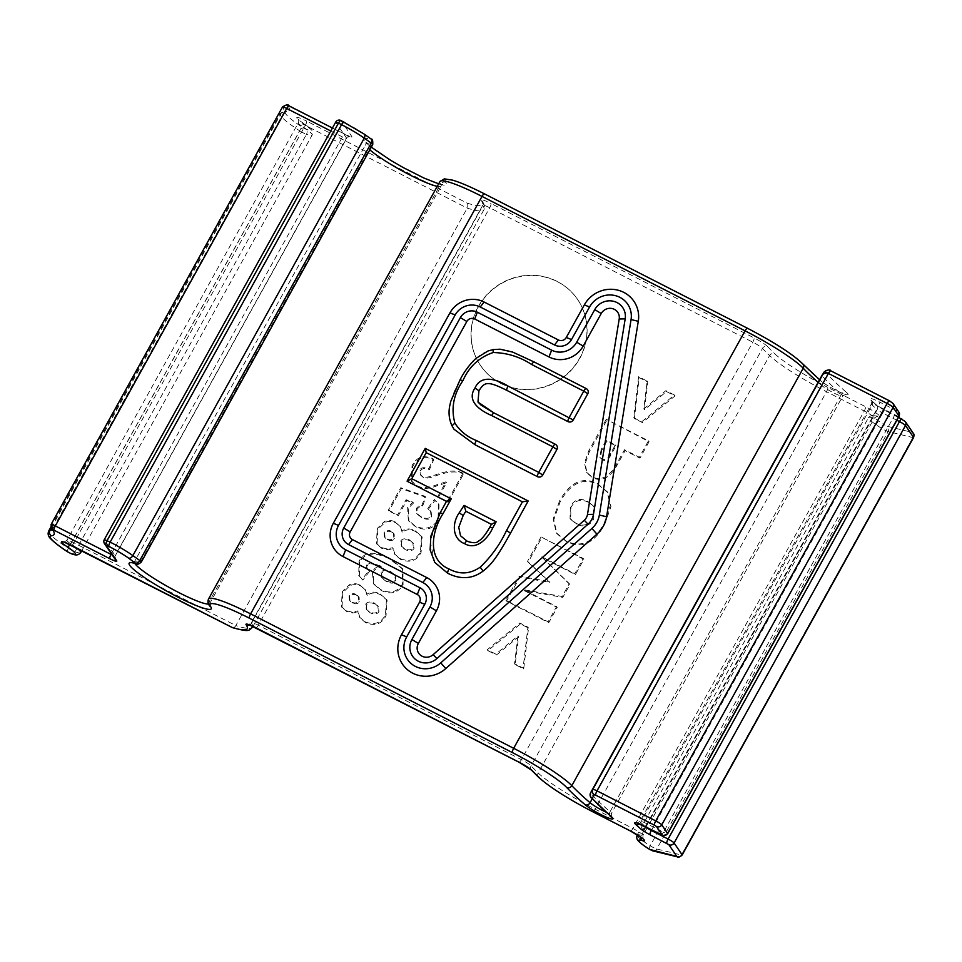 <?xml version="1.0" encoding="UTF-8"?>
<svg xmlns="http://www.w3.org/2000/svg" width="962" height="962" viewBox="0 0 962 962"><rect width="100%" height="100%" fill="white"/><g stroke="black" fill="none" stroke-linecap="round" stroke-linejoin="round"><path stroke-width="0.72" stroke-dasharray="4.81 3.61" d="M467.147 541.197C474.951 545.815 482.551 541.137 489.947 527.188L491.39 524.314M407.142 481.265L425.324 448.448L528.294 501.07M434.764 562.397L430.134 541.101L440.211 512.95L446.488 501.37M493.987 412.975L555.399 444.36M451.996 425.769C446.296 414.887 449.001 399.615 460.113 379.942C469.961 361.736 481 351.647 493.241 349.699C503.102 348.292 509.896 349.723 534.235 362.061L586.279 388.648M913.551 437.554A5.868 0.77 29 0 1 912.89 437.566L888.191 431.553A5.868 0.77 29 0 1 881.577 428.33A25.445 3.319 29 0 1 868.566 417.556A25.445 3.319 29 0 1 872.738 417.881A9.788 1.275 -151 0 0 874.35 418.001A9.788 1.275 -151 0 0 864.249 410.99L826.526 391.714A58.706 7.66 29 0 1 769.576 355.543A346.38 45.214 29 0 1 762.481 348.412A9.788 1.275 -151 0 0 752.789 342.183L489.718 207.756A9.788 1.275 -151 0 0 482.708 205.291A9.788 1.275 -151 0 0 482.828 205.712A91.979 12.001 29 0 1 483.934 209.764A91.979 12.001 29 0 1 467.243 208.117L305.315 125.373A3.908 0.974 117.1 0 0 306.589 121.08L467.195 203.15L467.243 208.117L235.846 625.565A91.979 12.001 -151 0 0 252.537 627.224M330.784 130.988L342.424 136.929A5.868 0.77 -151 0 0 346.633 138.42A5.868 0.77 -151 0 0 346.56 138.155L335.762 122.27A3.908 3.752 145.8 0 1 341.017 120.611L351.815 136.496A9.788 1.275 29 0 1 344.925 134.452L287.975 105.784A101.768 13.288 29 0 1 286.52 111.556A44.06 5.748 -151 0 0 303.439 127.958L305.796 129.173A21.525 2.814 -151 0 0 302.128 122.366A13.696 1.792 29 0 1 296.969 117.472A13.696 1.792 29 0 1 306.589 121.08M232.034 627.392C233.273 628.174 234.536 627.561 235.846 625.565L73.918 542.833A3.908 0.974 -62.9 0 1 71.657 545.442M104.497 543.65A3.908 3.752 145.8 0 1 104.365 539.73L115.163 555.615A3.908 3.752 -34.2 0 0 115.308 559.535L115.236 555.868A5.868 0.77 29 0 1 112.181 554.954M104.317 539.562L335.762 122.27M400.228 526.262L402.344 532.082C406.373 529.232 410.846 529.088 415.764 531.661L422.138 537.073L421.103 552.404C416.859 560.882 409.992 563.203 400.505 559.379L395.105 554.749L393.181 548.617L387.902 549.855L381.854 548.448L377.056 544.348L377.838 529.365L385.016 522.438C388.744 520.923 392.376 521.067 395.923 522.883L400.841 527.176L395.31 521.969C391.762 520.165 388.119 520.009 384.391 521.536L377.224 528.451L376.443 543.446L381.241 547.534L387.289 548.953L392.556 547.715L394.48 553.847L399.879 558.477C409.379 562.301 416.245 559.968 420.478 551.503L421.524 536.159L415.151 530.747C410.233 528.186 405.76 528.33 401.731 531.18L400.228 526.262M462.962 473.184C456.854 469.889 447.739 470.43 435.582 474.807C428.294 477.405 423.917 477.922 422.414 476.358L420.274 474.519L419.961 469.973C421.055 467.412 424.001 467.003 428.836 468.734L433.128 458.826C423.665 454.617 416.642 456.878 412.061 465.608L411.243 480.772L416.811 485.545C421.392 488.371 427.982 488.143 436.58 484.848L445.899 481.854L437.746 496.56L447.294 501.43L462.962 473.184L463.576 474.086L447.919 502.344L438.371 497.462L446.512 482.768L437.193 485.762C428.595 489.045 422.005 489.273 417.424 486.447L411.868 481.685L412.674 466.522C417.267 457.78 424.278 455.519 433.742 459.728L429.449 469.648C424.627 467.905 421.669 468.326 420.586 470.875L420.887 475.432L423.039 477.26C424.531 478.835 428.92 478.318 436.195 475.709C448.352 471.332 457.479 470.791 463.576 474.086M388.347 510.088L397.691 514.862L406.084 499.711L412.878 502.128L407.623 507.359L408.285 520.202L414.778 525.685C424.422 530.459 432.203 528.475 438.095 519.733L438.383 503.799L434.355 499.482L427.765 508.381L430.555 511.026L430.988 516.005C429.425 518.819 426.13 519.071 421.079 516.75L416.678 513.323L416.438 508.297L418.759 506.084L422.065 505.098L425.108 496.332L400.745 487.71L388.347 510.088L388.961 510.99L401.37 488.612L425.721 497.234L422.691 506.012L419.384 506.986L417.051 509.211L417.304 514.237L421.705 517.664C426.743 519.973 430.038 519.72 431.601 516.907L431.168 511.94L428.379 509.283L434.968 500.396L438.997 504.713L438.708 520.646C432.816 529.389 425.048 531.373 415.392 526.599L408.898 521.115L408.249 508.273L413.492 503.042L406.698 500.613L398.304 515.764L388.961 510.99M368.855 570.55L366.474 568.289L366.245 564.91L371.091 562.83L380.736 566.029C376.755 566.654 373.965 568.482 372.342 571.488L373.4 583.501L380.627 589.562C390.031 594.047 397.318 592.195 402.465 584.006L402.356 568.494L389.117 558.056C373.99 550.709 363.949 551.803 359.006 561.327L358.73 575.384L362.229 579.208L368.855 570.55L369.468 571.452L362.842 580.122L359.343 576.286L359.62 562.229C364.574 552.705 374.615 551.623 389.73 558.97L402.97 569.408L403.078 584.908C397.931 593.097 390.656 594.949 381.241 590.464L374.014 584.415L372.955 572.402C374.579 569.384 377.381 567.568 381.349 566.943L371.705 563.744L366.859 565.824L367.087 569.191L369.468 571.452M365.187 589.478L367.304 595.286C371.332 592.436 375.805 592.303 380.724 594.865L387.097 600.276L386.063 615.62C381.83 624.085 374.964 626.418 365.464 622.594L360.065 617.953L358.141 611.832L352.874 613.059L346.825 611.652L342.027 607.551L342.809 592.568L349.976 585.654C353.703 584.126 357.335 584.271 360.882 586.086L365.8 590.379L360.269 585.185C356.722 583.369 353.09 583.225 349.362 584.74L342.183 591.666L341.414 606.649L346.212 610.738L352.248 612.157L357.527 610.918L359.451 617.051L364.851 621.68C374.338 625.504 381.205 623.184 385.449 614.706L386.483 599.374L380.11 593.963C375.192 591.389 370.719 591.534 366.69 594.384L365.187 589.478M541.053 536.904L527.525 561.291L549.266 581.589L519.264 576.19L505.94 600.24L548.136 621.813L556.589 606.565L523.629 589.718L562.169 596.488L569.288 583.645L541.859 556.83L574.819 573.677L583.249 558.465L541.053 536.904L583.862 559.367L575.432 574.579L542.472 557.732L569.901 584.559L562.794 597.39L524.242 590.632L557.202 607.467L548.749 622.715L506.553 601.154L519.889 577.104L549.879 582.491L528.138 562.205L541.666 537.806M559.547 500.913L553.174 518.963L556.349 532.84L565.957 540.848C580.735 548.28 593.422 542.544 604.004 523.641L610.365 505.579L607.19 491.702L597.618 483.73C582.804 476.274 570.117 482.01 559.547 500.913M606.252 419.264L588.648 451.022L584.475 462.987L586.555 472.258L591.931 476.803C600.985 481.108 609.03 477.176 616.029 465.007L624.518 449.699L639.345 457.275L648.46 440.824L606.252 419.264L649.073 441.738L639.958 458.177L625.132 450.601L616.654 465.921C609.643 478.09 601.611 482.01 592.544 477.705L587.169 473.16L585.1 463.888L589.273 451.924L606.878 420.166M641.798 421.705L674.422 395.021L665.896 390.656L643.818 408.874L647.173 381.096L638.588 376.707L633.754 417.592L642.412 422.607L634.367 418.506L639.201 377.609L647.799 381.998L644.432 409.776L666.51 391.57L675.035 395.923L642.412 422.607M517.953 635.918L514.562 663.684L523.087 668.037L527.91 627.152L519.877 623.039L487.241 649.723L495.839 654.112L517.953 635.918L518.578 636.832L496.452 655.026L487.866 650.637L520.49 623.941L528.535 628.054L523.701 668.939L515.175 664.586L518.578 636.832M557.19 281.433A58.706 56.349 -34.2 0 0 486.568 295.021A58.706 56.349 -34.2 0 0 480.435 365.356A58.706 56.349 -34.2 0 0 560.666 378.944A58.706 56.349 -34.2 0 0 577.525 299.326A58.706 56.349 -34.2 0 0 557.19 281.433M557.347 281.662A58.706 56.349 145.8 0 1 577.681 299.555A58.706 56.349 145.8 0 1 560.822 379.172A58.706 56.349 145.8 0 1 480.579 365.584A58.706 56.349 145.8 0 1 486.724 295.25A58.706 56.349 145.8 0 1 557.347 281.662M391.702 532.094C388.576 530.675 386.267 531.132 384.74 533.465L385.04 537.722L387.566 539.838C390.656 541.197 392.917 540.788 394.36 538.588L394.192 534.163L391.089 531.192L393.578 533.249L393.747 537.674C392.304 539.874 390.031 540.295 386.952 538.924L384.415 536.808L384.127 532.551C385.642 530.218 387.963 529.761 391.089 531.192M410.149 540.836C405.916 539.045 402.982 539.417 401.358 541.955L401.948 546.909L405.23 549.639C409.367 551.358 412.301 550.985 414.021 548.532L413.419 543.554L409.535 539.935L412.794 542.652L413.407 547.618C411.676 550.072 408.754 550.444 404.605 548.737L401.334 545.995L400.733 541.041C402.369 538.504 405.303 538.143 409.535 539.935M392.556 547.715L393.181 548.617M401.731 531.18L402.344 532.082M428.836 468.734L429.449 469.648M433.128 458.826L433.742 459.728M436.58 484.848L437.193 485.762M445.899 481.854L446.512 482.768M437.746 496.56L438.371 497.462M447.294 501.43L447.919 502.344M397.691 514.862L398.304 515.764M406.084 499.711L406.698 500.613M412.878 502.128L413.492 503.042M434.355 499.482L434.968 500.396M427.765 508.381L428.379 509.283M418.759 506.084L419.384 506.986M422.065 505.098L422.691 506.012M425.108 496.332L425.721 497.234M400.745 487.71L401.37 488.612M391.245 572.414C386.544 570.31 383.357 570.658 381.698 573.46L382.154 578.222L386.52 581.685C391.306 583.85 394.432 583.597 395.911 580.928L395.382 575.769L390.632 571.512L394.769 574.867L395.286 580.026C393.807 582.683 390.68 582.936 385.906 580.783L381.541 577.32L381.084 572.546C382.744 569.745 385.918 569.396 390.632 571.512M380.736 566.029L381.349 566.943M362.229 579.208L362.842 580.122M356.661 595.298C353.547 593.879 351.226 594.336 349.711 596.668L350 600.925L352.537 603.042C355.615 604.401 357.876 603.992 359.319 601.791L359.151 597.366L356.048 594.396L358.537 596.464L358.706 600.889C357.263 603.078 355.002 603.499 351.912 602.128L349.386 600.023L349.086 595.767C350.613 593.434 352.934 592.977 356.048 594.396M375.12 604.052C370.887 602.248 367.953 602.621 366.318 605.158L366.919 610.112L370.19 612.842C374.326 614.562 377.26 614.189 378.992 611.736L378.379 606.769L374.495 603.138L377.765 605.856L378.367 610.834C376.647 613.287 373.713 613.66 369.576 611.94L366.294 609.211L365.704 604.256C367.328 601.719 370.262 601.346 374.495 603.138M357.527 610.918L358.141 611.832M366.69 594.384L367.304 595.286M527.525 561.291L528.138 562.205M549.266 581.589L549.879 582.491M519.264 576.19L519.889 577.104M505.94 600.24L506.553 601.154M548.136 621.813L548.749 622.715M556.589 606.565L557.202 607.467M523.629 589.718L524.242 590.632M562.169 596.488L562.794 597.39M569.288 583.645L569.901 584.559M541.859 556.83L542.472 557.732M574.819 573.677L575.432 574.579M583.249 558.465L583.862 559.367M588.431 502.32C580.868 498.593 575.048 500.276 570.971 507.347L570.646 519.36L576.382 524.062C583.898 527.753 589.682 526.058 593.734 518.987L594.095 506.962L587.818 501.406L593.482 506.048L593.121 518.073C589.069 525.156 583.273 526.851 575.769 523.16L570.033 518.458L570.358 506.445C574.422 499.362 580.242 497.691 587.818 501.406M566.582 541.75L556.974 533.742L553.799 519.865L560.161 501.827C570.731 482.912 583.429 477.188 598.232 484.632L607.804 492.616L610.99 506.493L604.617 524.543C594.035 543.446 581.361 549.182 566.582 541.75L565.957 540.848M601.827 450.264L600.324 457.948L602.452 459.68C605.483 461.64 608.309 460.052 610.93 454.918L615.933 445.899L606.83 441.245L601.827 450.264L601.214 449.362L606.204 440.343L615.307 444.997L610.317 454.004C607.695 459.139 604.857 460.726 601.839 458.766L599.711 457.034L601.214 449.362M615.307 444.997L615.933 445.899M606.204 440.343L606.83 441.245M624.518 449.699L625.132 450.601M639.345 457.275L639.958 458.177M648.46 440.824L649.073 441.738M674.422 395.021L675.035 395.923M665.896 390.656L666.51 391.57M643.818 408.874L644.432 409.776M647.173 381.096L647.799 381.998M638.588 376.707L639.201 377.609M633.754 417.592L634.367 418.506M514.562 663.684L515.175 664.586M523.087 668.037L523.701 668.939M527.91 627.152L528.535 628.054M519.877 623.039L520.49 623.941M487.241 649.723L487.866 650.637M495.839 654.112L496.452 655.026M77.02 548.22A25.445 3.319 -151 0 0 70.743 543.758A9.788 1.275 29 0 1 66.907 540.355A9.788 1.275 29 0 1 73.918 542.833L305.315 125.373A9.788 1.275 -151 0 0 298.304 122.908A9.788 1.275 -151 0 0 302.14 126.299A3.908 1.9 -56.8 0 0 302.393 122.487A3.908 1.9 -56.8 0 0 302.128 122.366M70.118 544.708A3.908 1.9 123.2 0 0 70.743 543.758L302.14 126.299A25.445 3.319 29 0 1 312.109 135.137A25.445 3.319 29 0 1 306.469 134.343A3.908 3.066 109.4 0 0 305.796 129.173M48.665 531.072A47.968 6.265 -151 0 0 68.35 548.304A6.025 0.782 -151 0 0 75.072 551.791L306.469 134.343A6.025 0.782 29 0 1 299.747 130.856A3.908 1.816 122.9 0 1 303.439 127.958M67.833 551.899A3.908 1.816 -57.1 0 1 68.35 548.304L299.747 130.856A47.968 6.265 29 0 1 280.062 113.612A47.968 6.265 29 0 1 281.325 113.011A3.908 3.812 -96.1 0 1 286.52 111.556M51.118 528.306L281.325 113.011A97.847 12.771 -151 0 0 283.898 111.76A97.847 12.771 -151 0 0 282.72 107.455A3.908 3.752 145.8 0 1 287.975 105.784M51.118 524.422A5.868 0.77 -151 0 0 51.178 524.699L282.575 107.239A3.908 3.752 145.8 0 1 287.83 105.579M51.287 528.583A3.908 3.752 -34.2 0 1 51.178 524.699L282.575 107.239A5.868 0.77 29 0 1 282.515 106.974M111.376 553.763L342.424 136.929A3.908 0.974 -62.9 0 1 344.817 134.355A3.908 0.974 -62.9 0 1 344.925 134.452M332.431 128.03L349.964 136.556C349.627 136.039 348.521 136.652 346.633 138.42L115.236 555.868A5.868 0.77 29 0 0 115.163 555.615L346.56 138.155A3.908 3.752 145.8 0 1 351.815 136.496M364.129 134.067A3.908 2.525 -54.6 0 0 363.744 133.862A25.445 3.319 -151 0 0 344.059 122.162L341.017 120.611M371.055 138.985A3.908 2.525 -54.6 0 0 370.671 138.781L363.744 133.862M372.727 144.577A5.868 0.77 29 0 1 371.897 144.54A3.908 3.391 105.8 0 0 370.911 139.274L370.671 138.781M437.265 186.351A43.049 5.616 -151 0 0 441.137 186.051A43.049 5.616 -151 0 0 440.62 184.151A3.908 3.752 145.8 0 1 445.875 182.479A46.97 6.133 29 0 1 397.21 164.213A46.97 6.133 29 0 1 370.911 139.274M134.812 563.443A43.049 5.616 29 0 1 134.427 561.76A43.049 5.616 29 0 1 140.5 562L371.897 144.54A43.049 5.616 -151 0 0 365.825 144.3A43.049 5.616 -151 0 0 369.817 149.819M802.801 363.937A3.908 3.583 -43.4 0 0 801.839 363.239A54.798 7.155 -151 0 0 747.57 328.355L484.499 193.927A54.798 7.155 -151 0 0 445.875 182.479M208.513 599.025A58.706 7.66 -151 0 0 209.223 601.599L440.62 184.151A58.706 7.66 29 0 1 439.911 181.565M818.097 382.371A297.462 38.829 -151 0 0 821.464 385.293A3.908 3.271 -49.4 0 0 820.995 380.952A3.908 3.271 -49.4 0 0 820.321 380.531A301.371 39.334 29 0 1 801.839 363.239M592.267 798.773L821.464 385.293A12.951 1.696 -151 0 0 833.838 392.965A12.951 1.696 -151 0 0 842.784 396.067A12.951 1.696 -151 0 0 841.437 394.288A3.908 3.271 130.6 0 1 846.344 392.243A16.859 2.201 29 0 1 840.367 392.412A16.859 2.201 29 0 1 820.321 380.531M821.957 375.42A5.868 0.77 29 0 0 822.149 375.817L590.752 793.277A271.561 35.45 -151 0 0 610.04 811.736L841.437 394.288A271.561 35.45 29 0 1 822.149 375.817A3.908 3.644 138.5 0 1 827.332 374.05A267.652 34.933 -151 0 0 846.344 392.243M822.113 375.168A3.908 3.884 -147.2 0 1 827.26 373.917L827.332 374.05M824.338 371.717A3.908 3.884 -147.2 0 1 829.509 370.442L827.26 373.917M893.025 403.499A3.908 3.752 -34.2 0 0 891.642 402.272L829.509 370.442M898.857 412.085A3.908 3.752 -34.2 0 0 897.51 410.894L891.642 402.272M899.061 416.281A5.868 0.77 29 0 1 894.864 414.79A3.908 0.974 117.1 0 0 896.127 410.485L897.51 410.894M644.744 826.442A3.908 0.974 -62.9 0 0 647.017 823.833L878.414 406.373A9.788 1.275 -151 0 0 871.404 403.908A9.788 1.275 -151 0 0 872.101 404.978A222.643 29.064 -151 0 0 877.212 409.584L645.827 827.019A222.643 29.064 29 0 1 640.704 822.426A9.788 1.275 29 0 1 639.995 821.356A9.788 1.275 29 0 1 647.017 823.833L663.467 832.238L894.864 414.79L878.414 406.373A3.908 0.974 117.1 0 0 879.677 402.08L896.127 410.485M639.297 823.953A3.908 3.427 132.9 0 0 640.704 822.426L872.101 404.978A3.908 3.427 -47.1 0 0 870.838 400.108A13.696 1.792 29 0 1 879.677 402.08M905.374 421.657A3.908 3.752 -34.2 0 0 903.991 420.418L885.22 410.533A3.908 0.974 -62.9 0 0 885.124 410.449A3.908 0.974 -62.9 0 0 882.719 413.023A5.868 0.77 -151 0 1 877.212 409.584A3.908 3.319 -48.9 0 0 876.045 404.798A226.551 29.569 29 0 1 870.838 400.108M885.22 410.533A9.788 1.275 29 0 1 876.045 404.798M651.599 829.978L882.719 413.023L896.861 420.25M913.335 433.369A3.908 3.752 -34.2 0 0 911.988 432.178L903.991 420.418M637.169 835.016A25.445 3.319 -151 0 0 650.18 845.778A5.868 0.77 -151 0 0 656.793 849.001L681.493 855.026L912.89 437.566A3.908 3.499 103.7 0 0 911.784 432.275L911.988 432.178M652.933 850.913A3.908 3.499 -76.3 0 0 656.793 849.001L888.191 431.553A3.908 3.499 103.7 0 0 887.084 426.25L911.784 432.275M649.398 849.218A3.908 1.347 -58.2 0 1 650.18 845.778L881.577 428.33A3.908 1.347 121.8 0 1 884.884 425.18L887.084 426.25M252.741 626.25A91.979 12.001 -151 0 0 251.431 623.172A9.788 1.275 29 0 1 251.31 622.739A9.788 1.275 29 0 1 258.321 625.216L521.392 759.631A9.788 1.275 29 0 1 531.084 765.86A346.38 45.214 -151 0 0 538.179 772.991A58.706 7.66 -151 0 0 595.129 809.162L632.852 828.438A9.788 1.275 29 0 1 642.953 835.449A9.788 1.275 29 0 1 641.341 835.329L872.738 417.881A3.908 3.295 -72.9 0 1 876.671 415.981A3.908 3.295 -72.9 0 1 877.404 416.33A21.525 2.814 -151 0 0 884.884 425.18M630.447 831.012A3.908 0.974 -62.9 0 0 632.852 828.438L864.249 410.99A3.908 0.974 117.1 0 0 865.511 406.685A13.696 1.792 29 0 1 877.837 414.285A13.696 1.792 29 0 1 877.404 416.33M592.857 811.772A3.908 0.974 -62.9 0 0 595.129 809.162L826.526 391.714A3.908 0.974 117.1 0 0 827.789 387.409L865.511 406.685M538.648 777.32A3.908 3.475 -46.2 0 1 538.179 772.991L769.576 355.543A3.908 3.475 133.8 0 1 774.638 353.643A54.798 7.155 -151 0 0 827.789 387.409M531.493 770.141A3.908 3.583 -43.4 0 1 531.084 765.86L762.481 348.412A3.908 3.583 136.6 0 1 767.616 346.609A342.472 44.697 -151 0 0 774.638 353.643M519.119 762.241A3.908 0.974 -62.9 0 0 521.392 759.631L752.789 342.183A3.908 0.974 117.1 0 0 754.052 337.878A13.696 1.792 29 0 1 767.616 346.609M256.06 627.813A3.908 0.974 -62.9 0 0 258.321 625.216L489.718 207.756A3.908 0.974 117.1 0 0 490.981 203.463L754.052 337.878M249.495 624.915A3.908 3.752 145.8 0 0 251.431 623.172L482.828 205.712A3.908 3.752 -34.2 0 0 481.325 200.601A13.696 1.792 29 0 1 490.981 203.463M467.195 203.15A88.059 11.496 -151 0 0 481.325 200.601M661.207 834.848A3.908 0.974 -62.9 0 0 663.467 832.238A5.868 0.77 -151 0 0 667.676 833.717M590.56 792.868A5.868 0.77 -151 0 0 590.752 793.277A3.908 3.644 -41.5 0 0 591.077 797.45M610.521 816.065A3.908 3.271 -49.4 0 1 610.04 811.736A12.951 1.696 29 0 1 611.375 813.515A12.951 1.696 29 0 1 605.94 812.084M209.367 605.531A3.908 3.752 -34.2 0 1 209.223 601.599A43.049 5.616 29 0 1 209.74 603.499A43.049 5.616 29 0 1 208.513 604.052M136.568 563.888A3.908 3.391 -74.2 0 0 140.5 562A5.868 0.77 -151 0 0 141.33 562.024M637.301 834.872A25.445 3.319 -151 0 1 641.341 835.329A3.908 3.295 107.1 0 0 640.788 837.18M682.154 855.014A5.868 0.77 -151 0 1 681.493 855.026A3.908 3.499 -76.3 0 1 677.585 856.914M52.249 530.303L52.501 529.22A97.847 12.771 29 0 0 51.323 524.903A3.908 3.752 -34.2 0 0 51.395 528.727M50.733 527.332L280.062 113.612L284.692 110.979L52.501 529.22A97.847 12.771 29 0 1 52.032 529.761M80.712 552.597A25.445 3.319 -151 0 1 75.072 551.791A3.908 3.066 -70.6 0 1 71.26 553.727M384.127 532.551L384.74 533.465M386.952 538.924L387.566 539.838M393.747 537.674L394.36 538.588M400.733 541.041L401.358 541.955M404.605 548.737L405.23 549.639M413.407 547.618L414.021 548.532M395.31 521.969L395.923 522.883M384.391 521.536L385.016 522.438M377.224 528.451L377.838 529.365M381.241 547.534L381.854 548.448M387.289 548.953L387.902 549.855M399.879 558.477L400.505 559.379M420.478 551.503L421.103 552.404M415.151 530.747L415.764 531.661M435.582 474.807L436.195 475.709M422.414 476.358L423.039 477.26M419.961 469.973L420.586 470.875M412.061 465.608L412.674 466.522M416.811 485.545L417.424 486.447M407.623 507.359L408.249 508.273M414.778 525.685L415.392 526.599M438.095 519.733L438.708 520.646M430.988 516.005L431.601 516.907M421.079 516.75L421.705 517.664M416.438 508.297L417.051 509.211M381.084 572.546L381.698 573.46M385.906 580.783L386.52 581.685M395.286 580.026L395.911 580.928M366.245 564.91L366.859 565.824M371.091 562.83L371.705 563.744M372.342 571.488L372.955 572.402M380.627 589.562L381.241 590.464M402.465 584.006L403.078 584.908M389.117 558.056L389.73 558.97M359.006 561.327L359.62 562.229M349.086 595.767L349.711 596.668M351.912 602.128L352.537 603.042M358.706 600.889L359.319 601.791M365.704 604.256L366.318 605.158M369.576 611.94L370.19 612.842M378.367 610.834L378.992 611.736M360.269 585.185L360.882 586.086M349.362 584.74L349.976 585.654M342.183 591.666L342.809 592.568M346.212 610.738L346.825 611.652M352.248 612.157L352.874 613.059M364.851 621.68L365.464 622.594M385.449 614.706L386.063 615.62M380.11 593.963L380.724 594.865M575.769 523.16L576.382 524.062M597.618 483.73L598.232 484.632M610.317 454.004L610.93 454.918M588.648 451.022L589.273 451.924M616.029 465.007L616.654 465.921M81.794 550.649L312.109 135.137C312.806 132.996 312.602 131.229 311.484 129.846L298.232 119.348L298.304 122.908L66.907 540.355L63.853 542.183M132.66 563.155L134.427 561.76L365.825 144.3L366.077 142.051L371.308 147.138M438.672 183.814L442.917 184.644L441.137 186.051L209.74 603.499L209.5 605.747M611.387 816.894L611.375 813.515L842.784 396.067L845.646 394.276C840.018 392.809 827.957 386.508 820.995 380.952L819.564 379.725M898.508 417.292L877.164 405.591L871.332 400.348L871.404 403.908L639.995 821.356L636.952 823.183M643.025 839.008L642.953 835.449L874.35 418.001L877.404 416.173L876.671 415.981C873.917 414.514 871.223 415.031 868.566 417.556L637.265 834.848M253.006 626.37L483.934 209.764C485.317 208.261 484.908 205.603 482.683 201.792L482.708 205.291L251.31 622.739L248.256 624.566M385.04 537.722L384.415 536.808M394.192 534.163L393.578 533.249M401.948 546.909L401.334 545.995M413.419 543.554L412.794 542.652M376.443 543.446L377.056 544.348M394.48 553.847L395.105 554.749M421.524 536.159L422.138 537.073M420.274 474.519L420.887 475.432M411.243 480.772L411.868 481.685M408.285 520.202L408.898 521.115M438.383 503.799L438.997 504.713M430.555 511.026L431.168 511.94M416.678 513.323L417.304 514.237M382.154 578.222L381.541 577.32M395.382 575.769L394.769 574.867M366.474 568.289L367.087 569.191M373.4 583.501L374.014 584.415M402.356 568.494L402.97 569.408M358.73 575.384L359.343 576.286M350 600.925L349.386 600.023M359.151 597.366L358.537 596.464M366.919 610.112L366.294 609.211M378.379 606.769L377.765 605.856M341.414 606.649L342.027 607.551M359.451 617.051L360.065 617.953M386.483 599.374L387.097 600.276M570.646 519.36L570.033 518.458M594.095 506.962L593.482 506.048M556.349 532.84L556.974 533.742M607.19 491.702L607.804 492.616M600.324 457.948L599.711 457.034M586.555 472.258L587.169 473.16"/><path stroke-width="1.44" d="M464.081 505.411L465.848 511.255L463.191 515.488L458.742 527.32L460.521 535.774L467.147 541.197A3.908 0.974 117.1 0 0 467.051 541.113A3.908 0.974 117.1 0 0 464.658 543.686C476.587 550.697 487.987 538.275 492.7 528.006L496.151 521.789L464.081 505.411L459.199 512.854C452.068 522.823 451.899 538.816 464.658 543.686M491.39 524.314L465.848 511.255M491.51 524.374L496.151 521.789M451.238 498.845L411.784 478.679L426.202 452.657L522.426 501.827L528.174 500.962L510.509 533.152C496.969 557.467 491.462 564.538 483.104 571.079C472.462 579.028 460.666 579.749 447.727 573.28L434.764 562.397L430.122 549.855L430.856 536.195L440.163 512.782L442.965 513.768L451.238 498.845L446.608 501.142L440.163 512.782M426.202 452.657L425.324 448.448M522.426 501.827L506.517 530.519C500.024 544.396 491.257 556.613 480.206 567.183L483.104 571.079M446.488 501.37L407.142 481.265L411.784 478.679M556.757 445.55A3.908 3.908 0 0 0 555.302 444.264A3.908 0.974 117.1 0 1 555.399 444.36A3.908 3.752 145.8 0 1 556.902 449.482L542.736 475.024A3.908 3.752 145.8 0 1 537.481 476.683L475.096 444.805L453.956 429.196L451.996 425.769L454.894 423.124C450.865 408.465 453.523 394.348 462.866 380.76C469.035 366.702 479.148 357.299 493.205 352.525C507.106 352.838 519.961 356.842 531.745 364.55L583.778 391.137L569.263 417.328A3.908 0.974 117.1 0 0 568.001 421.621L506.818 390.356C486.483 380.158 484.523 382.479 478.944 390.704L477.97 402.044L493.987 412.975M542.736 475.024L538.744 472.39A3.908 0.974 117.1 0 0 537.481 476.683M556.902 449.482L552.897 446.849L538.744 472.39L476.358 440.512C467.183 436.88 460.028 431.084 454.894 423.124M494.215 413.095A3.908 0.974 117.1 0 0 494.119 413.011L555.302 444.264A3.908 0.974 117.1 0 0 552.897 446.849L491.714 415.584C481.192 411.075 465.945 401.431 474.951 388.071C481.469 373.388 498.328 380.17 508.08 386.063A3.908 0.974 -62.9 0 0 506.818 390.356M587.638 389.838A3.908 3.908 0 0 0 586.183 388.564A3.908 0.974 117.1 0 1 586.279 388.648A3.908 3.752 145.8 0 1 587.77 393.771L573.256 419.961A3.908 3.752 145.8 0 1 568.001 421.621M573.256 419.961L508.08 386.063M587.77 393.771L583.778 391.137A3.908 0.974 117.1 0 1 586.183 388.564L534.138 361.965A3.908 0.974 117.1 0 0 531.745 364.55M453.956 429.196L451.996 425.769M348.557 544.564L422.835 582.527A18.663 17.917 145.8 0 1 429.954 606.926L411.904 639.514A16.558 15.897 -34.2 0 0 415.861 659.692A16.558 15.897 -34.2 0 0 436.892 658.585L588.047 524.158A16.558 15.897 -34.2 0 0 593.482 514.333L625.192 318.867A16.558 15.897 -34.2 0 0 614.405 301.515A16.558 15.897 -34.2 0 0 594.756 309.62L576.695 342.207A18.663 17.917 145.8 0 1 551.635 350.156L477.356 312.205A12.65 12.145 -34.2 0 0 460.365 317.604L343.723 528.018A12.65 12.145 -34.2 0 0 348.557 544.564L352.429 539.598L426.707 577.549A25.445 24.423 145.8 0 1 436.423 610.822L418.362 643.41A9.788 9.392 -34.2 0 0 433.128 654.677L584.283 520.25A9.788 9.392 -34.2 0 0 587.493 514.442L619.203 318.987A9.788 9.392 -34.2 0 0 601.226 313.516L583.164 346.104A25.445 24.423 145.8 0 1 548.989 356.95L474.711 318.987A5.868 5.64 -34.2 0 0 466.823 321.488L350.192 531.914A5.868 5.64 -34.2 0 0 352.429 539.598M419.937 587.734L345.671 549.783A18.663 17.917 145.8 0 1 338.54 525.372L455.182 314.947A18.663 17.917 145.8 0 1 480.242 306.998L554.521 344.949A12.65 12.145 -34.2 0 0 571.512 339.55L589.574 306.974A22.571 21.669 145.8 0 1 616.353 295.911A22.571 21.669 145.8 0 1 631.06 319.576L599.35 515.043A22.571 21.669 145.8 0 1 591.931 528.427L440.776 662.854A22.571 21.669 145.8 0 1 412.121 664.357A22.571 21.669 145.8 0 1 406.71 636.856L424.771 604.28A12.65 12.145 -34.2 0 0 419.937 587.734L417.304 594.516L343.025 556.565A25.445 24.423 145.8 0 1 333.309 523.292L449.951 312.866A25.445 24.423 145.8 0 1 484.114 302.02L558.393 339.971A5.868 5.64 -34.2 0 0 566.281 337.47L584.343 304.894A29.353 28.175 145.8 0 1 619.167 290.512A29.353 28.175 145.8 0 1 638.287 321.284L606.577 516.75A29.353 28.175 145.8 0 1 596.921 534.15L445.767 668.578A29.353 28.175 145.8 0 1 408.513 670.538A29.353 28.175 145.8 0 1 401.479 634.776L419.54 602.2A5.868 5.64 -34.2 0 0 417.304 594.516M341.017 120.611A3.908 0.974 117.1 0 0 340.921 120.515A3.908 0.974 117.1 0 0 338.516 123.088L341.558 124.651A3.908 0.974 -62.9 0 1 343.951 122.066A3.908 0.974 -62.9 0 1 344.059 122.162M335.762 122.27L338.516 123.088L107.119 540.548A3.908 0.974 117.1 0 0 105.856 544.853A3.908 3.752 145.8 0 1 104.497 543.65L115.308 559.535A3.908 3.752 -34.2 0 0 116.655 560.738L105.856 544.853L108.898 546.404A25.445 3.319 29 0 1 128.583 558.104L135.75 563.516A46.97 6.133 -151 0 0 162.049 588.455A46.97 6.133 -151 0 0 210.714 606.721A54.798 7.155 29 0 1 249.338 618.169L512.409 752.597A54.798 7.155 29 0 1 566.678 787.481A301.371 39.334 -151 0 0 585.173 804.773A16.859 2.201 -151 0 0 605.206 816.654A16.859 2.201 -151 0 0 611.183 816.485A267.652 34.933 29 0 1 592.171 798.292L594.348 794.684L595.743 795.177L654.485 825.192L656.481 826.514L662.349 835.136L644.516 826.322A13.696 1.792 -151 0 0 635.678 824.35A226.551 29.569 -151 0 0 640.884 829.04A9.788 1.275 -151 0 0 650.059 834.775L668.831 844.66L676.827 856.42L649.723 849.422A21.525 2.814 29 0 1 642.243 840.572A13.696 1.792 -151 0 0 642.676 838.515A13.696 1.792 -151 0 0 630.351 830.927L592.628 811.651A54.798 7.155 29 0 1 539.478 777.885A342.472 44.697 29 0 1 532.455 770.839A13.696 1.792 -151 0 0 518.891 762.12L255.82 627.705A13.696 1.792 -151 0 0 246.164 624.843A88.059 11.496 29 0 1 232.034 627.392L232.551 627.669C250.036 632.383 248.545 630.543 252.537 627.224A91.979 12.001 -151 0 0 252.741 626.25M104.317 539.562L335.714 122.102A3.908 3.908 0 0 1 340.921 120.515L364.129 134.067A3.908 2.525 -54.6 0 1 364.273 138.143A29.353 3.836 29 0 0 341.558 124.651L110.161 542.099L104.317 539.562A3.908 3.908 0 0 0 104.497 543.65M489.886 527.044L492.7 528.006M463.191 515.488L459.199 512.854M480.206 567.183C470.069 574.146 459.656 574.747 448.989 568.975C426.719 559.535 431.734 530.844 442.965 513.768M510.509 533.152L506.517 530.519M447.727 573.28A3.908 0.974 -62.9 0 1 448.989 568.975M477.982 402.044L481.048 405.122L494.119 413.011A3.908 0.974 117.1 0 0 491.714 415.584M478.944 390.704L474.951 388.071M475.096 444.805A3.908 0.974 -62.9 0 1 476.358 440.512M534.235 362.061A3.908 0.974 117.1 0 0 534.138 361.965L512.638 352.08L500.072 349.194L493.097 349.591L493.205 352.525M460.052 379.786L462.866 380.76M422.835 582.527L426.707 577.549M350.192 531.914L343.723 528.018M466.823 321.488L460.365 317.604M474.711 318.987L477.356 312.205M548.989 356.95L551.635 350.156M583.164 346.104L576.695 342.207M601.226 313.516L594.756 309.62M619.203 318.987L625.192 318.867M587.493 514.442L593.482 514.333M584.283 520.25L588.047 524.158M433.128 654.677L436.892 658.585M418.362 643.41L411.904 639.514M436.423 610.822L429.954 606.926M345.671 549.783L343.025 556.565M419.54 602.2L424.771 604.28M401.479 634.776L406.71 636.856M445.767 668.578L440.776 662.854M596.921 534.15L591.931 528.427M606.577 516.75L599.35 515.043M638.287 321.284L631.06 319.576M584.343 304.894L589.574 306.974M566.281 337.47L571.512 339.55M558.393 339.971L554.521 344.949M484.114 302.02L480.242 306.998M449.951 312.866L455.182 314.947M333.309 523.292L338.54 525.372M484.499 193.927A3.908 0.974 -62.9 0 0 484.403 193.843A3.908 0.974 -62.9 0 0 482.01 196.416L745.069 330.844L513.672 748.292L250.613 613.864A58.706 7.66 -151 0 0 208.513 599.025L439.911 181.565A58.706 7.66 29 0 1 482.01 196.416L250.613 613.864A3.908 0.974 117.1 0 0 249.338 618.169M112.181 554.954A5.868 0.77 29 0 1 111.027 554.389L55.315 525.925A5.868 0.77 -151 0 0 51.118 524.422L282.503 106.986A5.868 0.77 29 0 1 286.712 108.465A3.908 0.974 -62.9 0 1 289.105 105.892A3.908 0.974 -62.9 0 1 289.213 105.988M51.287 528.583A3.908 3.752 -34.2 0 0 52.669 529.809L54.052 530.218A3.908 0.974 117.1 0 1 55.315 525.925L286.712 108.465L330.784 130.988M135.51 563.023A3.908 2.525 125.4 0 0 139.803 560.521A5.868 0.77 -151 0 1 141.33 562.024L372.727 144.577A5.868 0.77 29 0 0 371.212 143.073L139.803 560.521L132.876 555.603L364.273 138.143L371.212 143.073A3.908 2.525 -54.6 0 0 371.055 138.985L364.129 134.067M369.817 149.819A43.049 5.616 -151 0 0 403.607 171.657A43.049 5.616 -151 0 0 437.265 186.351M819.564 379.725L802.801 363.937A3.908 3.583 -43.4 0 1 803.222 368.218A58.706 7.66 29 0 0 745.069 330.844A3.908 0.974 -62.9 0 1 747.462 328.258A3.908 0.974 -62.9 0 1 747.57 328.355M605.94 812.084A12.951 1.696 29 0 1 590.067 802.741A297.462 38.829 29 0 1 571.825 785.665L803.222 368.218A297.462 38.829 -151 0 0 818.097 382.371M824.338 371.717A3.908 3.884 -147.2 0 0 824.206 371.933L821.969 375.408A5.868 0.77 29 0 1 821.957 375.408A5.868 0.77 29 0 1 821.969 375.408A3.908 3.884 -147.2 0 1 822.113 375.168L824.338 371.717C828.102 369.612 830.254 369.324 830.807 370.851A3.908 0.974 -62.9 0 1 830.903 370.935M893.025 403.499A3.908 3.752 -34.2 0 1 893.133 407.383L661.736 824.843A5.868 0.77 -151 0 0 655.747 820.887L887.144 403.439A5.868 0.77 29 0 1 893.133 407.383L899.001 416.017A3.908 3.752 -34.2 0 0 898.857 412.085L893.001 403.463L889.549 400.865A3.908 0.974 -62.9 0 0 887.144 403.439L828.414 373.424L597.017 790.872A5.868 0.77 -151 0 0 592.808 789.381L824.206 371.933A5.868 0.77 29 0 1 828.414 373.424A3.908 0.974 -62.9 0 1 830.795 370.839L889.549 400.865A3.908 0.974 -62.9 0 1 889.646 400.95M898.857 412.085L899.073 416.269L667.676 833.717A5.868 0.77 -151 0 0 667.604 833.465L899.001 416.017A5.868 0.77 29 0 1 899.061 416.281M896.861 420.25L899.494 421.596A3.908 0.974 -62.9 0 1 901.887 419.011A3.908 0.974 -62.9 0 1 901.995 419.107M898.508 417.292L905.338 421.621L913.335 433.369A3.908 3.752 -34.2 0 1 913.479 437.301L905.482 425.541L674.085 842.989A5.868 0.77 -151 0 0 668.097 839.044L899.494 421.596A5.868 0.77 29 0 1 905.482 425.541A3.908 3.752 -34.2 0 0 905.374 421.657M649.398 849.218A3.908 1.347 -58.2 0 0 649.542 849.35L652.873 850.901L677.585 856.914C678.054 857.743 679.581 857.106 682.154 855.014A5.868 0.77 -151 0 0 682.082 854.749L913.479 437.301A5.868 0.77 29 0 1 913.551 437.554C914.153 435.269 914.08 433.874 913.335 433.369M676.827 856.42A3.908 3.752 145.8 0 0 682.082 854.749L674.085 842.989A3.908 3.752 145.8 0 1 668.831 844.66M651.599 829.978L651.322 830.471A5.868 0.77 29 0 1 645.815 827.031L645.815 827.031A222.643 29.064 29 0 1 645.803 827.007A3.908 3.319 131.1 0 1 640.884 829.04M666.834 843.349A3.908 0.974 117.1 0 1 668.097 839.044L651.322 830.471A3.908 0.974 117.1 0 0 650.059 834.775M662.349 835.136A3.908 3.752 145.8 0 0 667.604 833.465L661.736 824.843A3.908 3.752 145.8 0 1 656.481 826.514M654.485 825.192A3.908 0.974 117.1 0 1 655.747 820.887L597.017 790.872A3.908 0.974 117.1 0 0 595.743 795.177M822.089 375.192L590.56 792.856A5.868 0.77 -151 0 0 590.56 792.868L590.56 792.868A3.908 3.884 32.8 0 0 592.111 798.159M594.348 794.684A3.908 3.884 32.8 0 1 592.808 789.381L590.56 792.856C590.211 796.211 590.403 797.763 591.113 797.498L610.521 816.065A3.908 3.271 -49.4 0 0 611.183 816.485L610.521 816.065M592.267 798.773L590.067 802.741A3.908 3.271 130.6 0 1 585.173 804.773M566.678 787.481A3.908 3.583 136.6 0 0 571.825 785.665A58.706 7.66 -151 0 0 513.672 748.292A3.908 0.974 117.1 0 0 512.409 752.597M208.513 604.052A43.049 5.616 29 0 1 170.094 587.938A43.049 5.616 29 0 1 134.812 563.443M128.583 558.104A3.908 2.525 125.4 0 0 132.876 555.603A29.353 3.836 -151 0 0 110.161 542.099A3.908 0.974 117.1 0 0 108.898 546.404M249.495 624.915A3.908 3.752 145.8 0 1 246.164 624.843M592.857 811.772A3.908 0.974 -62.9 0 1 592.724 811.736C567.905 798.797 549.879 787.313 538.648 777.32L531.493 770.141A3.908 3.583 -43.4 0 0 532.455 770.839M538.648 777.32A3.908 3.475 -46.2 0 0 539.478 777.885M630.351 830.927A3.908 0.974 -62.9 0 0 630.447 831.012L592.724 811.736A3.908 0.974 -62.9 0 1 592.628 811.651M640.788 837.18A3.908 3.295 107.1 0 0 642.243 840.572M637.301 834.872A25.445 3.319 -151 0 0 637.169 835.016C636.471 837.168 636.688 838.936 637.806 840.319L639.045 841.726C643.337 845.646 648.881 848.929 649.542 849.35A3.908 1.347 -58.2 0 0 649.723 849.422M652.933 850.913A3.908 3.499 -76.3 0 1 651.923 850.492M677.585 856.914A3.908 3.499 -76.3 0 1 676.623 856.505M639.297 823.953A3.908 3.427 132.9 0 1 635.678 824.35M591.077 797.45A3.908 3.644 -41.5 0 0 592.171 798.292M208.513 599.025C207.588 601.43 207.876 603.607 209.367 605.531A3.908 3.752 -34.2 0 0 210.714 606.721M141.33 562.024C138.865 564.141 137.277 564.766 136.568 563.888A3.908 3.391 -74.2 0 1 135.75 563.516M111.376 553.763L111.027 554.389A3.908 0.974 117.1 0 0 109.764 558.694A9.788 1.275 -151 0 0 116.655 560.738M54.052 530.218L109.764 558.694M51.395 528.727A3.908 3.752 -34.2 0 0 52.814 530.026L52.669 529.809M52.032 529.761A97.847 12.771 29 0 1 49.928 530.459A3.908 3.812 83.9 0 0 51.371 535.798A101.768 13.288 -151 0 0 52.814 530.026M67.833 551.899A3.908 1.816 -57.1 0 0 68.037 552.08A3.908 1.816 -57.1 0 0 68.278 552.188A44.06 5.748 29 0 1 51.371 535.798M51.118 528.306L49.928 530.459A47.968 6.265 -151 0 0 48.665 531.072L50.733 527.332M71.26 553.727A3.908 3.066 -70.6 0 1 70.635 553.415L68.278 552.188M70.118 544.708A3.908 1.9 123.2 0 1 66.967 546.608A21.525 2.814 29 0 1 70.635 553.415M48.665 531.072C47.896 533.225 47.98 534.992 48.918 536.363C48.773 537.794 58.201 545.983 68.037 552.08L71.212 553.703C76.118 555.531 78.018 555.459 80.712 552.597A25.445 3.319 -151 0 0 77.02 548.22M71.657 545.442A3.908 0.974 -62.9 0 1 71.525 545.406A3.908 0.974 -62.9 0 1 71.428 545.322A13.696 1.792 -151 0 0 61.808 541.702A13.696 1.792 -151 0 0 66.967 546.608M232.034 627.392L71.428 545.322M491.522 524.086L489.898 527.02C485.533 534.644 481.794 539.309 478.679 540.993C476.611 543.217 472.739 543.253 467.051 541.113L460.521 535.774M528.174 500.962L425.252 448.376M425.216 448.388L407.154 480.976M451.984 425.733C449.146 419.564 448.376 413.083 449.651 406.265L450.697 401.551L460.064 379.774C464.117 371.849 469.348 364.778 475.757 358.537L488.059 350.962L493.109 349.591M282.503 106.986C286.183 104.581 288.384 104.221 289.117 105.892L332.431 128.03M372.727 144.577C372.967 140.632 372.414 138.768 371.055 138.985M371.308 147.138L390.536 160.221L403.15 167.52L424.074 178.102L438.672 183.814M802.801 363.937C791.69 353.006 769.828 339.923 747.462 328.258L484.403 193.843C471.188 187.109 460.594 182.54 452.621 180.147L444.372 178.872L439.911 181.565M531.493 770.141L518.987 762.217L248.713 624.554M630.447 831.012L642.784 838.611M667.676 833.717C664.008 836.122 661.796 836.495 661.062 834.812L637.397 823.171M136.568 563.888L133.297 562.914M51.106 524.434L52.249 530.303M232.311 627.573L64.31 542.171M682.154 855.014L913.551 437.554M252.537 627.224L253.006 626.37M80.712 552.597L81.794 550.649"/></g></svg>

